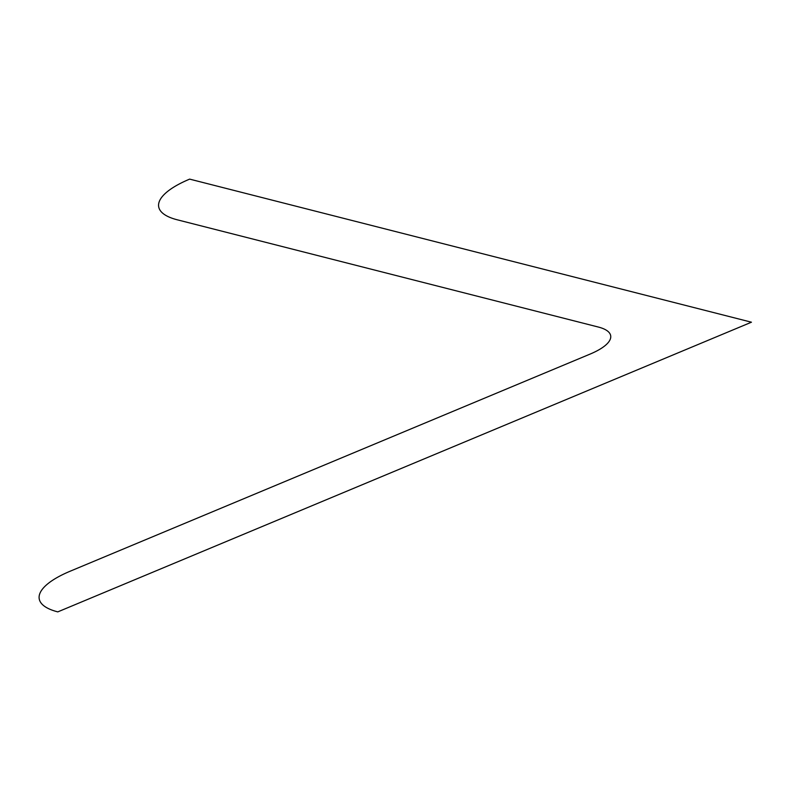 <?xml version="1.0" encoding="UTF-8"?>
<svg xmlns="http://www.w3.org/2000/svg" width="791" height="791" viewBox="0 0 791 791"><rect width="100%" height="100%" fill="white"/><g stroke="black" fill="none" stroke-linecap="round" stroke-linejoin="round"><path stroke-width="1.19" d="M57.792 611.878A84.973 27.24 170.4 0 1 70.191 571.201L590.086 354.091A56.497 18.114 -9.6 0 0 598.322 327.039L177.263 219.799A84.973 27.24 170.4 0 1 189.662 179.122L751.45 322.204L57.792 611.878"/></g></svg>
